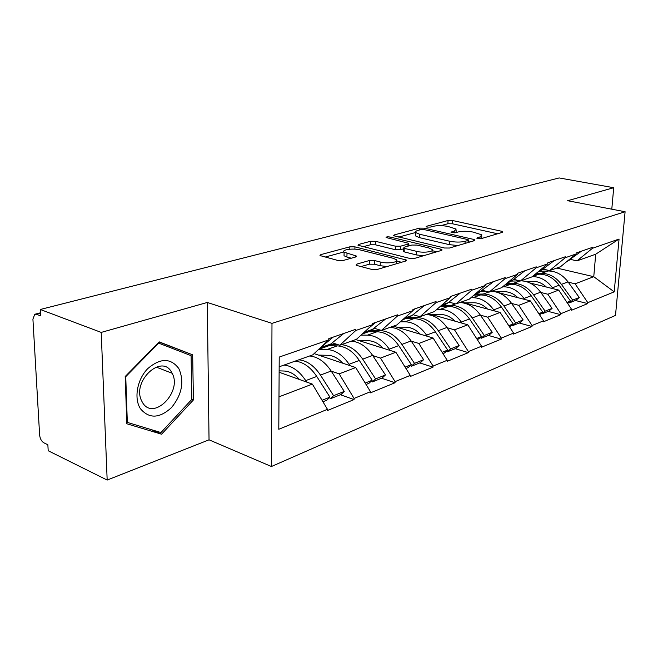 <?xml version="1.0" encoding="UTF-8"?>
<svg xmlns="http://www.w3.org/2000/svg" width="658" height="658" viewBox="0 0 658 658"><rect width="100%" height="100%" fill="white"/><g stroke="black" fill="none" stroke-linecap="round" stroke-linejoin="round"><path stroke-width="0.99" d="M477.774 238.615L481.179 238.64L502.243 232.397L502.778 231.797L501.38 231.205L452.646 220.537L448.049 220.496L426.532 226.262L426.088 226.722L426.927 227.076L430.233 227.1L433.071 226.336C437.545 225.381 442.554 225.423 448.106 226.475L456.191 229.083L454.275 231.123L451.043 232.373L455.287 232.776L458.1 231.986C462.549 230.991 467.641 231.032 473.349 232.118L481.837 234.873L480.011 236.921L477.223 237.744L476.82 238.204L477.774 238.615M356.842 264.097L356.052 265.059L357.187 265.569L371.803 269.435L377.231 269.467L405.863 260.971L406.57 260.099L354.95 246.865L349.859 246.824L320.824 254.613L319.985 255.551L337.825 260.453L343.139 260.486L355.698 256.982L356.48 256.077L344.118 252.154C341.115 249.727 353.247 248.025 359.975 249.884L393.155 258.281L396.42 259.729C399.398 262.221 387.266 263.965 380.299 262.007L374.649 260.552L369.36 260.519L356.842 264.097L356.809 265.454M207.286 302.466L101.209 332.413L40.303 309.482L559.152 177.94L613.708 187.711L567.64 200.715L625.1 211.744L271.984 323.358L207.286 302.466L209.038 439.824L271.425 466.514L271.984 323.358M444.463 248L449.496 248.033L474.393 240.655L474.977 239.981L473.612 239.397L424.344 228.161L419.607 228.12L394.224 234.931L393.533 235.663L444.463 248M441.312 250.459L414.647 258.372L409.424 258.339L358.018 245.261L358.774 244.431L370.553 241.28L375.537 241.313L395.442 246.182L400.483 246.224L408.034 244.102L408.717 243.337L386.065 237.513C386.213 236.839 387.521 236.674 389.997 237.012L440.638 249.127L441.954 249.703L441.312 250.459M271.425 466.514L615.501 315.404L625.1 211.744M340.457 394.734L354.037 399.579L354.07 398.435L339.174 373.867L331.254 371.153M354.037 399.579L327.445 410.502L327.47 409.334L278.795 429.271L279.214 357.08L328.77 339.865L328.786 338.648L355.838 329.28L355.814 330.481L372.486 324.682L372.527 323.506L397.498 314.861L397.457 316.013L412.879 310.658L412.928 309.523L436.057 301.512L436.007 302.622L450.311 297.655L450.36 296.561L471.844 289.125L471.786 290.203L485.086 285.58L485.152 284.519L505.155 277.594L505.089 278.638L517.492 274.328L517.558 273.3L536.229 266.835L536.155 267.847L547.752 263.817L547.826 262.822L565.288 256.776L565.214 257.755L576.071 253.98L576.153 253.017L592.529 247.342L592.447 248.296L619.055 239.051L614.218 291.848L587.816 302.664L575.117 283.82L568.224 282.159M575.363 300.484L587.742 303.585L587.816 302.664M587.742 303.585L571.506 310.255L571.58 309.309L560.822 313.718L547.834 294.225L540.81 292.465M548.188 311.39L560.748 314.672L560.822 313.718M560.748 314.672L543.45 321.778L543.524 320.808L532.051 325.513L518.767 305.32L511.603 303.445M519.228 323.004L531.977 326.491L532.051 325.513M531.977 326.491L513.511 334.075L513.577 333.08L501.314 338.105L487.726 317.172L480.422 315.157M488.318 335.407L501.248 339.117L501.314 338.105M501.248 339.117L481.483 347.235L481.541 346.207L468.397 351.586L454.505 329.847L447.045 327.692M455.237 348.682L468.34 352.63L468.397 351.586M468.34 352.63L447.144 361.341L447.193 360.28L433.079 366.062L418.858 343.451L411.25 341.132M419.755 362.92L433.03 367.131L433.079 366.062M433.03 367.131L410.23 376.499L410.271 375.405L395.071 381.632L380.521 358.092L372.757 355.583M381.599 378.227L395.039 382.742L395.071 381.632M395.039 382.742L370.446 392.842L370.479 391.707L354.07 398.435M332.619 342.925L339.791 345.244L355.814 330.481M372.486 324.682L356.455 339.314L339.791 345.244M339.174 373.867L355.723 367.551L314.096 353.617M370.479 391.707L355.723 367.551M374.344 328.284L381.418 330.431L397.457 316.013M412.879 310.658L396.84 324.945L381.418 330.431M380.521 358.092L395.853 352.236L355.723 339.577M410.271 375.405L395.853 352.236M413.01 314.713L419.985 316.712L436.007 302.622M450.311 297.655L434.313 311.621L419.985 316.712M418.858 343.451L433.104 338.023L393.41 326.171M447.193 360.28L433.104 338.023M448.962 302.096L455.83 303.963L471.786 290.203M485.086 285.58L469.162 299.226L455.83 303.963M454.505 329.847L467.772 324.789L428.547 313.669M481.541 346.207L467.772 324.789M482.454 290.334L489.223 292.086L505.089 278.638M517.492 274.328L501.667 287.661L489.223 292.086M487.726 317.172L500.113 312.443L461.39 301.989M513.577 333.08L500.113 312.443M513.799 279.362L520.412 280.991L536.155 267.847M547.752 263.817L532.051 276.853L520.412 280.991M518.767 305.32L530.356 300.895L498.205 292.604M494.109 291.552L492.151 291.042M543.524 320.808L530.356 300.895M543.047 269.056L549.603 270.611L565.214 257.755M576.071 253.98L560.517 266.729L549.603 270.611M547.834 294.225L558.708 290.079L529.92 282.973M571.58 309.309L558.708 290.079M570.535 259.408L576.984 260.872L592.447 248.296M575.117 283.82L593.763 276.697L595.704 254.21L576.984 260.872M556.791 268.053L593.763 276.697L614.218 291.848M595.704 254.21L619.055 239.051M611.792 209.195L613.708 187.711M101.209 332.413L107.172 480.06L48.19 450.738L47.861 444.775L43.773 442.76C41.438 441.263 40.056 438.656 39.62 434.938L32.916 319.122L34.792 314.261L36.461 314.277L40.664 315.881L40.303 309.482M107.172 480.06L209.038 439.824M328.77 339.865L312.789 354.851L279.156 366.81M278.984 396.84L312.361 384.108L279.124 372.247M327.47 409.334L312.361 384.108M192.662 354.835L159.228 341.889L125.193 376.516L126.829 423.768L161.572 434.206L193.419 399.941L192.662 354.835L159.047 342.07M481.779 238.459L481.771 236.066M456.126 232.537L456.134 230.242M497.621 233.763L452.49 223.786L447.892 223.745L440.852 225.653M415.724 232.471L398.674 237.102M469.828 242.004L468.48 241.692M468.159 240.417L468.57 239.94L467.624 239.537L424.336 229.626L421.005 229.593L417.945 230.423C415.831 231.024 415.132 231.756 415.856 232.628L419.705 234.264L449.406 241.173C455.287 242.325 460.534 242.366 465.148 241.305L468.159 240.417L468.044 242.539M415.766 234.717L415.716 236.008L419.565 237.661L419.705 234.264M457.894 245.549L449.241 244.636L419.565 237.661M363.134 246.75L370.454 244.76L370.553 241.28M403.65 248.814L400.36 249.744L395.318 249.711L375.43 244.801L370.454 244.76M408.651 244.982L410.518 245.434M432.059 250.632L436.838 251.792M416.679 251.372C423.382 253.157 434.658 251.685 432.092 249.398L428.662 247.893L416.925 245.08L411.916 245.039L404.374 247.169L403.683 247.967L404.9 248.494L416.679 251.372L416.53 254.95L423.481 255.748M432.117 253.19L432.035 250.657M403.568 251.019L404.769 252.039L404.9 248.494M416.53 254.95L404.769 252.039M387.06 266.548L380.184 265.7L374.534 264.228L369.253 264.195L361.012 266.58M396.544 263.735L396.371 261.21M344.068 254.301L344.035 255.756L346.922 257.048L347.005 253.429M351.347 258.199L346.922 257.048M343.937 251.956L325.06 257.081M401.503 262.271L396.56 261.012M180.613 351.602L180.588 350.401M191.848 399.307L193.419 399.941M150.896 429.518L161.572 434.206M526.079 281.542L532.848 281.344C537.734 281.279 542.233 283.179 546.362 287.028M536.04 273.539L541.312 273.358C549.134 273.341 555.837 277.018 561.43 284.379L572.715 300.122L579.262 297.506L568.035 281.887L561.43 284.379M539.733 271.277L547.991 270.981C555.796 270.956 562.475 274.592 568.035 281.887M535.127 274.304L539.025 274.164L532.486 276.492M579.262 297.506L576.137 300.171L569.589 302.803L572.715 300.122M569.137 302.17L569.589 302.803M566.127 262.131L581.524 251.15M532.371 276.59C540.169 276.656 546.856 280.374 552.432 287.76L553.098 288.697M542.743 269.295L543.886 269.262M567.648 303.437L570.478 301.019L559.177 285.227C553.575 277.841 546.864 274.156 539.025 274.164M570.478 301.019L566.966 302.425M495.852 291.897L504.143 291.7C509.095 291.675 513.676 293.665 517.887 297.679M506.545 283.557L513.158 283.368C521.078 283.401 527.889 287.233 533.597 294.85L545.128 311.152L552.095 308.363L540.629 292.201L533.597 294.85M511.291 281.106L519.828 280.851M502.654 286.83L503.469 286.806C511.414 286.863 518.265 290.746 524.015 298.452L524.706 299.439M505.574 284.371L510.731 284.231L503.469 286.806M520.873 280.826C528.555 281.081 535.143 284.873 540.629 292.201M552.095 308.363L548.953 311.078L541.97 313.882L545.128 311.152M541.485 313.192L541.97 313.882M537.586 272.256L542.274 269.648L554.126 260.642M539.576 314.845L542.743 312.098L531.195 295.755C525.479 288.114 518.652 284.272 510.731 284.231M542.743 312.098L538.803 313.677M464.721 302.886L473.546 302.746C478.563 302.754 483.219 304.851 487.512 309.038M474.911 294.299L478.366 293.024L475.018 294.208L483.161 294.027C491.181 294.126 498.098 298.123 503.929 306.011L515.707 322.905L523.151 319.928L511.43 303.19L503.929 306.011M480.842 291.56L486.673 291.428M470.898 297.737L472.831 297.696C480.875 297.819 487.833 301.874 493.697 309.86L494.421 310.905M473.99 295.088L480.579 294.949L472.831 297.696M491.361 291.329C499.134 291.642 505.821 295.598 511.43 303.19M523.151 319.928L519.976 322.708L512.533 325.694L515.707 322.905M512.006 324.937L512.533 325.694M507.252 282.956L512.952 279.963L524.911 270.751M509.539 326.894L513.166 323.917L501.363 306.982C495.532 299.061 488.598 295.047 480.579 294.949M513.166 323.917L508.749 325.685M431.887 314.614L440.868 314.549C445.951 314.598 450.681 316.811 455.056 321.186M442.933 305.526L451.149 305.402C459.251 305.567 466.283 309.754 472.238 317.937L484.28 335.465L492.233 332.282L480.258 314.927L472.238 317.937M448.188 302.705L451.034 302.655M436.887 309.367L440.103 309.334C448.238 309.523 455.295 313.767 461.291 322.058L462.048 323.168M440.177 306.496L448.386 306.389L440.103 309.334M459.876 302.524C467.739 302.91 474.533 307.047 480.258 314.927M492.233 332.282L489.042 335.119L481.08 338.311L484.28 335.465M480.513 337.488L481.08 338.311M485.135 284.741L485.645 284.346M478.366 293.024L493.681 281.566M477.412 339.783L481.557 336.551L469.499 318.974C463.536 310.757 456.496 306.562 448.386 306.389M481.557 336.551L476.606 338.525M396.741 327.166L405.887 327.174C411.028 327.281 415.84 329.617 420.298 334.198M408.602 317.625L416.909 317.575C425.093 317.822 432.224 322.198 438.302 330.711L450.615 348.913L459.144 345.508L446.897 327.478L438.302 330.711M400.377 321.803L405.073 321.787C413.282 322.058 420.446 326.5 426.573 335.128L427.363 336.304M405.641 318.669L413.94 318.628L405.073 321.787M426.203 314.499C434.157 314.968 441.049 319.294 446.897 327.478M459.144 345.508L455.928 348.403L447.399 351.824L450.615 348.913M446.782 350.911L447.399 351.824M450.335 297.145L451.602 296.133M440.334 306.365L444.824 304.851L448.114 302.762L460.23 293.147M442.974 353.601L444.487 352.992L447.695 350.081L435.366 331.813C429.279 323.275 422.132 318.883 413.94 318.628M447.695 350.081L442.143 352.301M359.038 340.622L368.34 340.729C373.547 340.885 378.424 343.369 382.972 348.172M371.219 330.596L380.184 330.637C388.442 330.966 395.68 335.555 401.89 344.414L414.474 363.356L423.637 359.696L411.127 340.943L401.89 344.414M361.069 335.103L367.477 335.152C375.751 335.514 383.022 340.186 389.273 349.159L390.112 350.426M368.628 331.722L377.001 331.764L367.477 335.152M390.128 327.339C398.148 327.898 405.147 332.43 411.127 340.943M423.637 359.696L420.421 362.648L411.25 366.325L414.474 363.356M410.576 365.313L411.25 366.325M412.887 310.535L415.034 308.791M403.255 319.229L408.84 317.543L412.147 315.412L424.311 305.583M405.953 368.455L408.125 367.583L411.34 364.606L398.732 345.598C392.513 336.715 385.267 332.101 377.001 331.764M411.34 364.606L405.106 367.098M140.417 408.7C149.086 418.932 159.458 418.554 171.532 407.565C182.06 394.43 184.487 381.418 178.803 368.521C170.71 357.845 160.363 357.87 147.779 368.595C137.185 379.304 133.706 398.403 140.417 408.7M142.556 402.614C153.454 421.334 182.57 391.757 172.141 373.267L171.606 372.28C162.008 353.527 132.069 380.719 141.404 400.401L142.556 402.614M158.677 343.139L191.1 355.657L191.848 399.365L160.963 432.553L127.323 422.403L125.744 376.664L158.677 343.139L158.175 342.958M126.772 422.156L127.323 422.403M125.242 376.458L125.744 376.664M318.488 355.09L327.947 355.312C333.211 355.534 338.154 358.174 342.802 363.224M330.67 344.512L337.875 344.619M320.66 347.695L328.383 345.919L318.653 349.349L327.018 349.53C335.358 349.998 342.719 354.917 349.11 364.277L349.99 365.634M328.712 345.746L337.291 345.886L327.018 349.53M351.364 341.124C359.449 341.782 366.547 346.552 372.65 355.419L362.706 359.161C356.57 350.196 349.456 345.376 341.354 344.685M362.706 359.161L375.57 378.901L385.448 374.953L372.65 355.419M385.448 374.953L382.224 377.972L372.354 381.936L375.57 378.901M371.614 380.801L372.354 381.936M368.225 328.572L375.628 322.436M363.397 332.981L370.133 331.196L385.629 318.974M366.054 384.461L368.974 383.293L372.198 380.25L359.309 360.436C352.951 351.175 345.606 346.322 337.291 345.886M372.198 380.25L365.19 383.046M279.132 370.849L284.371 371.038C289.676 371.342 294.694 374.163 299.423 379.493M309.614 355.978C317.748 356.759 324.937 361.777 331.171 371.03L320.43 375.068C314.162 365.716 306.957 360.633 298.806 359.819M320.43 375.068L333.581 395.68L344.249 391.411L331.171 371.03M344.249 391.411L341.041 394.496L330.374 398.781L333.581 395.68M329.559 397.498L330.374 398.781M319.41 348.641L333.047 337.176M328.383 345.919L343.871 333.425M284.017 365.075C292.185 365.93 299.415 371.112 305.731 380.604L306.661 382.076M328.786 338.936L329.345 338.459M322.938 401.767L326.722 400.245L329.929 397.136L316.753 376.45C310.477 367.065 303.264 361.958 295.113 361.135M329.929 397.136L322.05 400.286M40.516 313.241L36.461 314.277M479.904 238.805L480.011 236.921M451.429 232.603L451.462 231.912M454.185 232.932L454.275 231.123M426.499 226.952L426.532 226.262M447.892 223.745L448.049 220.496M452.49 223.786L452.646 220.537M501.289 232.677L501.38 231.205M477.19 238.435L477.223 237.744M394.191 236.016L394.224 234.931M419.524 229.996L419.607 228.12M424.287 229.609L424.344 228.161M473.53 240.91L473.612 239.397M449.241 244.636L449.406 241.173M465.033 243.427L465.148 241.305M358.742 245.64L358.774 244.431M375.43 244.801L375.537 241.313M395.318 249.711L395.442 246.182M400.36 249.744L400.483 246.224M407.96 246.158L408.034 244.102M389.947 238.591L389.997 237.012M440.564 250.682L440.638 249.127M369.253 264.195L369.36 260.519M374.534 264.228L374.649 260.552M380.184 265.7L380.299 262.007M355.328 257.089L355.361 255.584M320.8 255.954L320.824 254.613M349.809 249.201L349.859 246.824M354.901 249.152L354.95 246.865M405.262 261.152L405.32 259.548M547.991 270.981L541.312 273.358M569.779 259.976L567.994 260.601M559.177 285.227L552.432 287.76M520.067 280.908L513.158 283.368M542.274 269.648L539.593 270.586M531.195 295.755L524.015 298.452M488.878 291.996L483.161 294.027M512.952 279.963L509.267 281.254M501.363 306.982L493.697 309.86M455.476 303.864L451.149 305.402M481.64 290.976L476.811 292.67M469.499 318.974L461.291 322.058M419.631 316.613L416.909 317.575M448.114 302.762L441.995 304.917M435.366 331.813L426.573 335.128M381.048 330.324L380.184 330.637M412.147 315.412L404.538 318.085M398.732 345.598L389.273 349.159M373.448 329.025L364.145 332.29M359.309 360.436L349.11 364.277M331.706 343.706L320.89 347.506M316.753 376.45L305.731 380.604M40.492 312.805L35.359 314.113M468.438 242.415L468.554 240.219M415.716 236.008L415.856 232.628M408.618 245.969L408.7 243.797M403.551 251.504L403.683 247.967M441.929 250.163L441.954 249.703M344.035 255.756L344.118 252.154M356.463 256.636L356.48 256.077M406.554 260.65L406.57 260.099M539.058 271.622L537.825 272.058M509.703 281.969L507.491 282.759M444.824 304.851L440.194 306.488M408.84 317.543L402.737 319.698M156.119 367.057L172.141 373.267M370.133 331.196L362.344 333.943"/></g></svg>
